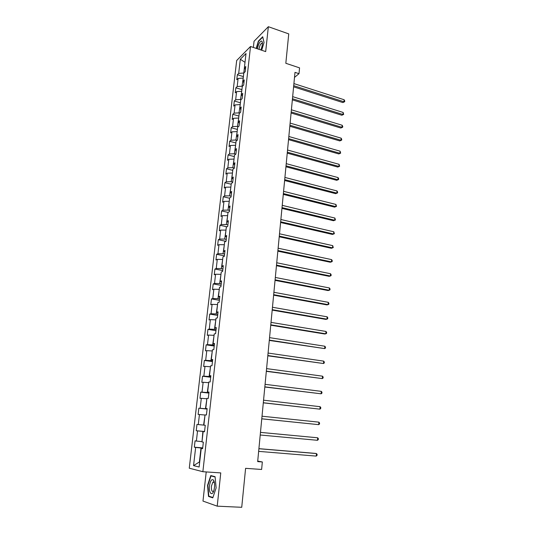 <?xml version="1.0" encoding="UTF-8"?>
<svg xmlns="http://www.w3.org/2000/svg" width="534" height="534" viewBox="0 0 534 534"><rect width="100%" height="100%" fill="white"/><g stroke="black" fill="none" stroke-linecap="round" stroke-linejoin="round"><path stroke-width="0.8" d="M206.217 471.929L202.98 501.079L217.218 506.165L241.728 507.3L245.6 468.331L261.627 469.466L262.334 461.963L257.715 461.096M236.675 60.522L189.27 468.198L202.867 471.709L250.519 46.491L236.675 60.522M250.519 46.491L265.692 51.598L268.348 26.7L254.044 41.272L253.356 47.446M268.348 26.7L288.747 33.896L285.823 63.286L299.561 67.865L299.007 73.685L294.988 72.364L257.668 461.61L262.334 461.963M202.64 448.467L201.245 448.44L202.62 448.687L203.354 442.152L201.979 441.932L203.154 431.579L204.529 431.752L205.263 425.284L203.588 425.091L205.029 415.038M201.245 448.44L199.135 467.01L193.555 465.635L195.651 447.425L194.336 447.192L202.706 447.872M203.881 425.144L205.043 414.891L206.424 414.985L207.145 408.583L205.77 408.523L206.918 398.377L208.3 398.391L209.014 392.056L207.633 392.069L208.767 382.024L210.149 381.964L210.863 375.689L209.482 375.776L210.603 365.837L211.991 365.703L212.692 359.489L211.304 359.656L212.425 349.81L213.807 349.603L214.501 343.455L213.113 343.689L214.221 333.944L215.609 333.663L216.297 327.576L214.908 327.883L216.003 318.231L217.391 317.884L218.072 311.856L216.684 312.23L217.765 302.671L219.154 302.257L219.828 296.29L218.439 296.73L219.514 287.265L220.902 286.791L221.57 280.877L220.175 281.385L221.243 272.013L222.631 271.466L223.292 265.618L221.904 266.186L222.952 256.907L224.34 256.293L225.001 250.499L223.606 251.134L224.647 241.942L226.042 241.275L226.69 235.534L225.295 236.228L226.329 227.124L227.718 226.389L228.365 220.709L226.97 221.463L227.991 212.445L229.386 211.651L230.02 206.024L228.625 206.838L229.64 197.907L231.035 197.053L231.663 191.479L230.267 192.353L231.275 183.502L232.664 182.595L233.291 177.074L231.896 178.002L232.891 169.238L234.286 168.277L234.9 162.803L233.505 163.791L234.493 155.107L235.888 154.086L236.495 148.666L235.1 149.707L236.081 141.103L237.47 140.028L238.077 134.661L236.682 135.756L237.65 127.232L239.045 126.104L239.646 120.784L238.251 121.932L239.205 113.495L240.6 112.314L241.194 107.04L239.806 108.242L240.754 99.878L242.149 98.643L242.736 93.417L241.341 94.672L242.282 86.381L243.678 85.1L244.258 79.926L242.863 81.228L243.798 73.011L245.193 71.683L245.767 66.55L244.378 67.905L246.007 53.52L240.32 59.247L238.691 73.412L237.356 74.707L236.776 79.72L238.111 78.445L237.183 86.535L235.848 87.783L235.26 92.843L236.595 91.614L235.661 99.771L234.319 100.973L233.732 106.079L235.067 104.898L234.119 113.135L232.784 114.283L232.19 119.436L233.525 118.308L232.57 126.618L231.235 127.719L230.635 132.913L231.97 131.831L231.002 140.222L229.667 141.27L229.059 146.516L230.394 145.488L229.426 153.952L228.091 154.947L227.477 160.24L228.812 159.266L227.831 167.809L226.496 168.751L225.875 174.097L227.21 173.17L226.222 181.794L224.887 182.681L224.26 188.075L225.595 187.207L224.594 195.905L223.259 196.746L222.631 202.186L223.966 201.371L222.958 210.156L221.623 210.937L220.989 216.43L222.318 215.669L221.303 224.534L219.968 225.255L219.327 230.801L220.662 230.101L219.628 239.052L218.299 239.713L217.652 245.313L218.98 244.672L217.945 253.703L216.61 254.311L215.963 259.958L217.291 259.377L216.243 268.502L214.915 269.043L214.254 274.75L215.582 274.229L214.521 283.434L213.193 283.914L212.532 289.675L213.854 289.221L212.786 298.513L211.457 298.933L210.79 304.747L212.118 304.353L211.037 313.738L209.708 314.092L209.034 319.966L210.356 319.632L209.268 329.111L207.94 329.398L207.259 335.325L208.58 335.065L207.479 344.637L206.157 344.857L205.463 350.845L206.785 350.644L205.677 360.31L204.355 360.463L203.654 366.504L204.976 366.377L203.854 376.136L202.533 376.223L201.832 382.324L203.147 382.271L202.012 392.123L200.697 392.136L199.983 398.304L201.305 398.317L200.157 408.27L198.842 408.21L198.121 414.437L199.436 414.524L198.281 424.577L196.966 424.443L196.238 430.731L197.553 430.891L196.385 441.051L195.07 440.844L194.336 447.192M202.012 441.638L202.873 431.425L204.549 431.579M204.535 431.679L203.154 431.579M196.385 441.051L201.712 441.611M197.553 430.891L202.873 431.425M198.281 424.577L203.588 425.091M199.436 414.524L204.736 415.011M207.112 408.917L205.443 408.744L206.872 398.791M207.132 408.717L205.77 408.523M200.157 408.27L205.443 408.744M201.305 398.317L206.578 398.758M208.934 392.744L207.279 392.55L208.694 382.704M208.981 392.33L207.633 392.069M202.012 392.123L207.279 392.55M203.147 382.271L208.4 382.664M210.743 376.73L209.101 376.523L210.496 366.771M210.81 376.11L209.482 375.776M203.854 376.136L209.101 376.523M204.976 366.377L210.209 366.738M212.532 360.871L210.897 360.65L212.285 350.998M212.625 360.049L211.304 359.656M205.677 360.31L210.897 360.65M206.785 350.644L211.998 350.958M214.308 345.171L212.679 344.931L214.061 335.379M214.421 344.15L213.113 343.689M207.479 344.637L212.679 344.931M208.58 335.065L213.774 335.339M216.063 329.618L214.448 329.371L215.809 319.913M216.203 328.403L214.908 327.883M209.268 329.111L214.448 329.371M210.356 319.632L215.522 319.866M217.805 314.219L216.197 313.959L217.545 304.594M217.959 312.817L216.684 312.23M211.037 313.738L216.197 313.959M212.118 304.353L217.265 304.547M219.527 298.967L217.925 298.693L219.267 289.421M219.701 297.378L218.439 296.73M212.786 298.513L217.925 298.693M213.854 289.221L218.987 289.368M221.23 283.868L219.641 283.574L220.969 274.396M221.43 282.092L220.175 281.385M214.521 283.434L219.641 283.574M215.582 274.229L220.689 274.342M222.918 268.902L221.343 268.602L222.658 259.511M223.139 266.953L221.904 266.186M216.243 268.502L221.343 268.602M217.291 259.377L222.378 259.457M224.594 254.084L223.025 253.77L224.327 244.772M224.834 251.955L223.606 251.134M217.945 253.703L223.025 253.77M218.98 244.672L224.053 244.712M226.249 239.406L224.687 239.078L225.982 230.167M226.509 237.103L225.295 236.228M219.628 239.052L224.687 239.078M220.662 230.101L225.708 230.107M227.891 224.867L226.343 224.527L227.624 215.703M228.172 222.398L226.97 221.463M221.303 224.534L226.343 224.527M222.318 215.669L227.351 215.636M229.52 210.463L227.978 210.109L229.246 201.371M229.814 207.826L228.625 206.838M222.958 210.156L227.978 210.109M223.966 201.371L228.973 201.305M231.129 196.198L229.593 195.831L230.855 187.174M231.449 193.395L230.267 192.353M224.594 195.905L229.593 195.831M225.595 187.207L230.588 187.107M232.724 182.061L231.202 181.68L232.45 173.103M233.058 179.097L231.896 178.002M226.222 181.794L231.202 181.68M227.21 173.17L232.183 173.036M234.306 168.05L232.791 167.663L234.032 159.172M234.66 164.933L233.505 163.791M227.831 167.809L232.791 167.663M228.812 159.266L233.765 159.099M235.794 154.152L234.366 153.772L235.594 145.361M236.242 150.902L235.1 149.707M229.426 153.952L234.366 153.772M230.394 145.488L235.327 145.288M237.089 140.329L235.928 140.008L237.149 131.678M237.817 136.998L236.682 135.756M231.002 140.222L235.928 140.008M231.97 131.831L236.882 131.604M238.391 126.631L237.476 126.371L238.685 118.121M239.372 123.22L238.251 121.932M232.57 126.618L237.476 126.371M233.525 118.308L238.418 118.041M239.713 113.068L239.012 112.861L240.207 104.684M240.914 109.577L239.806 108.242M234.119 113.135L239.012 112.861M235.067 104.898L239.946 104.604M241.034 99.624L240.527 99.471L241.715 91.367M242.436 96.053L241.341 94.672M235.661 99.771L240.527 99.471M236.595 91.614L241.455 91.287M242.369 86.301L242.036 86.201L243.21 78.171M243.951 82.657L242.863 81.228M237.183 86.535L242.036 86.201M238.111 78.445L242.95 78.091M243.784 73.131L245.013 62.264M245.453 69.373L244.378 67.905M238.691 73.412L243.524 73.045M240.32 59.247L244.759 62.178L245.059 61.884M217.218 506.165L220.762 472.904L202.867 471.709M294.508 77.377L299.007 73.685M202.68 448.146L200.991 448.006L199.409 461.95L193.555 465.635M195.651 447.425L200.991 448.006M237.356 74.707L243.391 76.616M235.848 87.783L241.909 89.645M234.319 100.973L240.42 102.795M232.784 114.283L238.918 116.065M231.235 127.719L237.396 129.455M229.667 141.27L235.868 142.965M228.091 154.947L234.319 156.595M226.496 168.751L232.764 170.353M224.887 182.681L231.189 184.237M223.259 196.746L229.6 198.248M221.623 210.937L228.058 212.405M219.968 225.255L226.957 226.79M218.299 239.713L225.935 241.321M216.61 254.311L224.393 255.879M214.915 269.043L222.731 270.544M213.193 283.914L221.063 285.356M211.457 298.933L219.374 300.308M209.708 314.092L217.672 315.4M207.94 329.398L215.95 330.639M206.157 344.857L214.214 346.025M204.355 360.463L212.459 361.558M202.533 376.223L210.683 377.244M200.697 392.136L208.894 393.084M198.842 408.21L207.092 409.084M196.238 430.731L204.562 431.492M261.7 50.249L264.036 42.5L262.701 36.719L258.389 41.058L256.193 48.4M212.792 497.862L216.13 487.902L215.082 476.695L210.79 475.56L207.552 485.333L208.5 496.426L212.792 497.862M209.895 496.5L208.5 496.426M293.6 86.828L342.835 102.561L343.989 101.787L293.707 85.674M344.15 99.758L344.73 100.913L344.664 101.727L343.989 101.787L344.15 99.758L293.907 83.591M344.664 101.727L342.835 102.561M260.752 49.936C262.114 46.845 262.635 44.202 262.314 41.999L261.6 40.984C259.804 41.458 258.409 44.068 257.408 48.808M262.428 43.621L261.607 43.234C260.252 44.375 259.404 46.418 259.05 49.362M256.44 48.487L258.596 41.292L262.768 37.093L264.023 42.526M214.501 487.362C214.788 483.984 214.441 481.555 213.46 480.073C211.664 478.764 210.343 480.693 209.488 485.867C208.547 493.169 212.298 496.84 214.001 490.079L214.501 487.362M214.408 482.663L212.886 482.075L211.411 486.167C211.237 490.172 211.891 491.881 213.38 491.293L213.78 490.813M212.912 497.501L208.801 496.133L207.873 485.379L211.01 475.914L215.109 477.002M212.485 476.008L211.01 475.914M292.352 99.851L341.833 115.244L342.995 114.496L292.458 98.743M343.155 112.454L343.676 114.409L342.995 114.496L343.155 112.454L292.659 96.641M343.676 114.409L341.833 115.244M291.09 112.994L340.826 128.026L341.994 127.312L291.19 111.926M342.154 125.25L342.741 126.384L342.674 127.212L341.994 127.312L342.154 125.25L291.397 109.804M342.674 127.212L340.826 128.026M289.815 126.258L339.811 140.929L340.979 140.242L289.915 125.223M341.139 138.166L341.733 139.287L341.667 140.115L340.979 140.242L341.139 138.166L290.122 123.087M341.667 140.115L339.811 140.929M288.534 139.634L338.79 153.939L339.958 153.285L288.634 138.646M340.118 151.189L340.652 153.138L339.958 153.285L340.118 151.189L288.841 136.49M340.652 153.138L338.79 153.939M287.239 153.138L337.755 167.062L338.923 166.441L287.332 152.19M339.09 164.325L339.624 166.274L338.923 166.441L339.09 164.325L287.539 150.014M339.624 166.274L337.755 167.062M285.937 166.762L336.714 180.305L337.888 179.718L286.024 165.854M338.055 177.582L338.656 178.67L338.589 179.524L337.888 179.718L338.055 177.582L286.231 163.658M338.589 179.524L336.714 180.305M284.615 180.505L335.666 193.662L336.841 193.108L284.702 179.644M337.007 190.952L337.615 192.026L337.548 192.887L336.841 193.108L337.007 190.952L284.916 177.428M337.548 192.887L335.666 193.662M283.287 194.383L334.604 207.132L335.779 206.618L283.367 193.562M335.953 204.442L336.493 206.371L335.779 206.618L335.953 204.442L283.581 191.326M336.493 206.371L334.604 207.132M281.945 208.38L333.53 220.729L334.711 220.242L282.019 207.613M334.885 218.052L335.432 219.975L334.711 220.242L334.885 218.052L282.239 205.35M335.432 219.975L333.53 220.729M280.59 222.511L332.455 234.439L333.637 233.999L280.657 221.784M333.81 231.783L334.357 233.705L333.637 233.999L333.81 231.783L280.877 219.507M279.222 236.776L331.367 248.283L332.548 247.869L279.289 236.095M332.722 245.64L333.276 247.556L332.548 247.869L332.722 245.64L279.509 233.792M277.84 251.167L330.266 262.241L331.454 261.874L277.907 250.533M331.627 259.617L332.255 260.625L332.181 261.526L331.454 261.874L331.627 259.617L278.127 248.21M276.452 265.698L329.158 276.332L330.346 275.998L276.505 265.111M330.526 273.728L331.153 274.723L331.08 275.631L330.346 275.998L330.526 273.728L276.732 262.768M275.043 280.363L328.036 290.549L329.231 290.256L275.097 279.829M329.411 287.959L330.045 288.941L329.972 289.855L329.231 290.256L329.411 287.959L275.324 277.46M273.628 295.162L326.908 304.901L328.103 304.64L273.675 294.681M328.283 302.324L328.924 303.292L328.851 304.22L328.103 304.64L328.283 302.324L273.902 292.292M272.193 310.107L325.767 319.379L326.962 319.158L272.233 309.68M327.148 316.822L327.789 317.777L327.716 318.711L326.962 319.158L327.148 316.822L272.467 307.264M270.745 325.199L324.619 333.99L325.82 333.81L270.785 324.819M326 331.454L326.648 332.395L326.574 333.336L325.82 333.81L326 331.454L271.018 322.382M269.283 340.432L324.659 348.602L269.316 340.105M324.846 346.226L325.5 347.147L325.426 348.095L324.659 348.602L324.846 346.226L269.55 337.648M267.814 355.811L323.491 363.527L267.834 355.537M323.677 361.131L324.338 362.032L324.258 362.993L323.491 363.527L323.677 361.131L268.075 353.054M266.326 371.337L322.309 378.599L266.346 371.123M322.503 376.17L323.163 377.064L323.083 378.032L322.309 378.599L322.503 376.17L266.586 368.614M264.817 387.016L321.121 393.805L264.837 386.856M321.308 391.362L321.975 392.23L321.902 393.211L321.121 393.805L321.308 391.362L265.078 384.326M263.302 402.843L319.913 409.157L263.309 402.749M320.106 406.688L320.78 407.542L320.707 408.53L319.913 409.157L320.106 406.688L263.556 400.193M261.767 418.836L318.705 424.657L261.773 418.796M318.898 422.16L319.572 423.001L319.499 423.996L318.705 424.657L318.898 422.16L262.02 416.213M260.472 432.393L317.677 437.787L317.476 440.303L260.218 435.003M260.472 432.38L317.677 437.787L318.357 438.608L318.277 439.609L317.476 440.303M258.903 448.734L316.442 453.56L316.241 456.103L258.65 451.37M258.91 448.66L315.227 453.386L316.442 453.56L317.123 454.361L317.049 455.375L316.241 456.103M262.434 43.214L262.314 41.999M262.368 43.488L261.607 43.234M214.134 482.209L213.46 480.073M214.087 482.149L212.886 482.075"/></g></svg>
